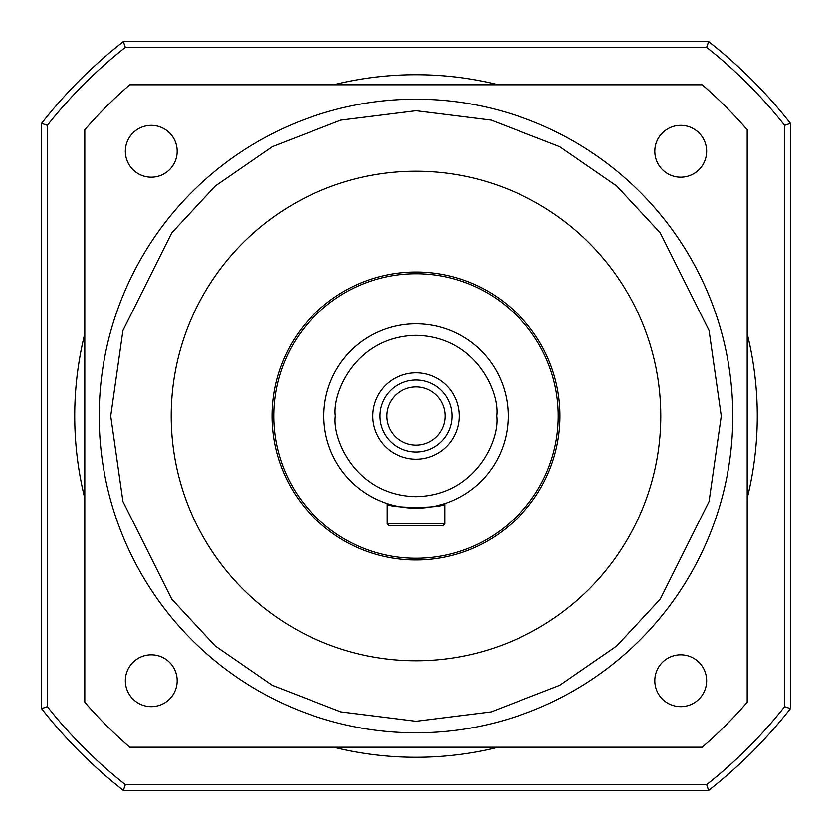 <?xml version="1.0" encoding="UTF-8"?>
<svg xmlns="http://www.w3.org/2000/svg" width="832" height="832" viewBox="0 0 832 832"><rect width="100%" height="100%" fill="white"/><g stroke="black" fill="none" stroke-linecap="round" stroke-linejoin="round"><path stroke-width="1.25" d="M99.195 416A316.805 316.805 0 0 1 416 99.195A316.805 316.805 0 0 1 732.805 416A316.805 316.805 0 0 1 416 732.805A316.805 316.805 0 0 1 99.195 416A316.805 316.805 0 0 0 416 732.805A316.805 316.805 0 0 0 732.805 416M323.835 416A92.165 92.165 0 0 1 416 323.835A92.165 92.165 0 0 1 508.165 416A92.165 92.165 0 0 1 416 508.165A92.165 92.165 0 0 1 323.835 416A92.165 92.165 0 0 0 416 508.165A92.165 92.165 0 0 0 508.165 416M84.802 333.663A341.276 341.276 0 0 0 84.802 498.337M333.663 747.198A341.276 341.276 0 0 0 498.337 747.198M747.198 498.337A341.276 341.276 0 0 0 747.198 333.663M125.341 680.742A25.917 25.917 0 0 1 151.258 654.826A25.917 25.917 0 0 1 177.174 680.742A25.917 25.917 0 0 1 151.258 706.659A25.917 25.917 0 0 1 125.341 680.742M125.341 151.258A25.917 25.917 0 0 1 151.258 125.341A25.917 25.917 0 0 1 177.174 151.258A25.917 25.917 0 0 1 151.258 177.174A25.917 25.917 0 0 1 125.341 151.258M654.826 151.258A25.917 25.917 0 0 1 680.742 125.341A25.917 25.917 0 0 1 706.659 151.258A25.917 25.917 0 0 1 680.742 177.174A25.917 25.917 0 0 1 654.826 151.258M654.826 680.742A25.917 25.917 0 0 1 680.742 654.826A25.917 25.917 0 0 1 706.659 680.742A25.917 25.917 0 0 1 680.742 706.659A25.917 25.917 0 0 1 654.826 680.742M171.205 416A244.795 244.795 0 0 1 416 171.205A244.795 244.795 0 0 1 660.795 416A244.795 244.795 0 0 1 416 660.795A244.795 244.795 0 0 1 171.205 416M559.998 416A143.998 143.998 0 0 1 416 559.998A143.998 143.998 0 0 1 272.002 416A143.998 143.998 0 0 1 416 272.002A143.998 143.998 0 0 1 559.998 416M558.272 416A142.272 142.272 0 0 1 416 558.272A142.272 142.272 0 0 1 273.728 416A142.272 142.272 0 0 1 416 273.728A142.272 142.272 0 0 1 558.272 416M444.798 503.547L444.798 523.713L387.202 523.713L388.929 525.439L387.202 523.713L387.202 503.547C385.393 508.581 446.566 508.591 444.798 503.547L436.363 505.887M427.055 507.499L421.668 507.988M416 508.165L410.332 507.988M404.799 507.478L400.119 506.782M399.922 506.75L395.626 505.877M372.798 416A43.202 43.202 0 0 1 416 372.798A43.202 43.202 0 0 1 459.202 416A43.202 43.202 0 0 1 416 459.202A43.202 43.202 0 0 1 372.798 416M452.005 416A36.005 36.005 0 0 0 416 379.995A36.005 36.005 0 0 0 379.995 416A36.005 36.005 0 0 0 416 452.005A36.005 36.005 0 0 0 452.005 416M386.89 416A29.11 29.11 0 0 1 416 386.89A29.11 29.11 0 0 1 445.11 416A29.11 29.11 0 0 1 416 445.11A29.11 29.11 0 0 1 386.89 416M498.337 84.802A341.276 341.276 0 0 0 333.663 84.802M702.25 84.802A437.757 437.757 0 0 1 747.198 129.75L747.198 702.25A437.757 437.757 0 0 1 702.25 747.198L129.75 747.198A437.757 437.757 0 0 1 84.802 702.25L84.802 129.75A437.757 437.757 0 0 1 129.75 84.802L702.25 84.802M444.798 523.713L443.071 525.439L388.929 525.439M125.351 47.362L706.649 47.362A469.435 469.435 0 0 1 784.638 125.351L784.638 706.649A469.435 469.435 0 0 1 706.649 784.638L125.351 784.638A469.435 469.435 0 0 1 47.362 706.649L47.362 125.351A469.435 469.435 0 0 1 125.351 47.362L123.354 41.6A475.197 475.197 0 0 0 41.6 123.354L47.362 125.351M784.638 125.351L790.4 123.354A475.197 475.197 0 0 0 708.646 41.6L706.649 47.362M708.646 41.6L123.354 41.6M41.6 123.354L41.6 708.646L47.362 706.649M41.6 708.646A475.197 475.197 0 0 0 123.354 790.4L125.351 784.638M123.354 790.4L708.646 790.4L706.649 784.638M708.646 790.4A475.197 475.197 0 0 0 790.4 708.646L784.638 706.649M790.4 708.646L790.4 123.354M110.718 416L122.928 330.522L171.777 232.835L215.27 185.994L272.334 146.64L340.85 120.11L416 110.718L491.15 120.11L559.666 146.64L616.73 185.994L660.223 232.835L709.072 330.522L721.282 416L709.072 501.478L660.223 599.165L616.73 646.006L559.666 685.36L491.15 711.89L416 721.282L340.85 711.89L272.334 685.36L215.27 646.006L171.777 599.165L122.928 501.478L110.718 416M335.358 416C332.124 392.413 356.314 336.461 416 335.358C475.686 336.461 499.876 392.413 496.642 416C499.876 439.587 475.686 495.539 416 496.642C356.314 495.539 332.124 439.587 335.358 416"/></g></svg>

